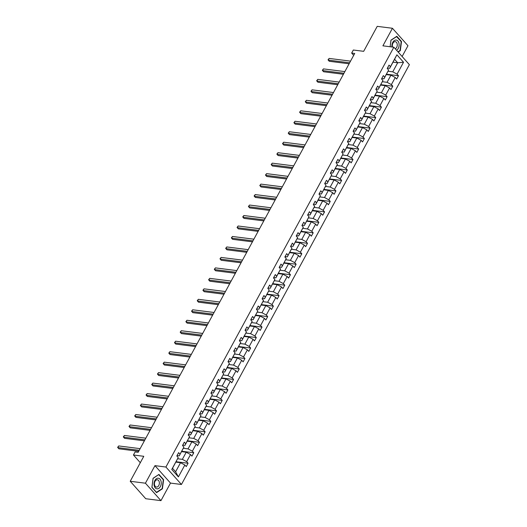 <?xml version="1.0" encoding="UTF-8"?>
<svg xmlns="http://www.w3.org/2000/svg" width="527" height="527" viewBox="0 0 527 527"><rect width="100%" height="100%" fill="white"/><g stroke="black" fill="none" stroke-linecap="round" stroke-linejoin="round"><path stroke-width="0.79" d="M160.959 500.65L170.491 483.094L154.964 465.644L145.432 483.2L160.959 500.65L145.748 498.726L130.222 481.276L143.785 456.303L133.443 454.992L140.307 462.706M145.432 483.2L130.222 481.276M402.114 56.501L407.964 45.724L392.437 28.274L377.227 26.35L363.67 51.323L353.327 50.019L351.667 53.069L353.689 55.342M181.44 484.478L409.38 64.663L393.853 47.219L165.913 467.034L181.44 484.478L170.491 483.094M388.056 71.237L392.76 71.83L397.681 62.766L403.53 62.252L397.075 74.136L398.484 75.717L386.475 74.195M393.004 62.173L397.681 62.766L394.578 59.281L389.657 68.339L387.437 68.062M392.76 71.83L397.075 74.136M382.365 81.711L387.075 82.304L390.935 75.19L395.257 77.495L396.66 79.07L398.484 75.717M395.257 77.495L391.39 84.61L392.799 86.191L380.79 84.669M376.68 92.185L381.39 92.778L385.25 85.664L389.572 87.963L390.975 89.544L392.799 86.191M389.572 87.963L385.705 95.084L387.108 96.665L375.105 95.143M370.995 102.653L375.698 103.252L379.565 96.138L383.88 98.437L385.29 100.018L387.108 96.665M383.88 98.437L380.02 105.558L381.423 107.133L369.414 105.617M365.31 113.127L370.013 113.727L373.88 106.606L378.195 108.911L379.598 110.492L381.423 107.133M378.195 108.911L374.328 116.032L375.738 117.607L363.729 116.092M359.618 123.601L364.328 124.201L368.189 117.08L372.51 119.385L373.913 120.966L375.738 117.607M372.51 119.385L368.643 126.5L370.053 128.081L358.044 126.566M353.933 134.075L358.643 134.675L362.504 127.554L366.825 129.859L368.228 131.44L370.053 128.081M366.825 129.859L362.958 136.974L364.361 138.555L352.359 137.04M348.248 144.55L352.952 145.149L356.819 138.028L361.133 140.334L362.543 141.915L364.361 138.555M361.133 140.334L357.273 147.448L358.676 149.029L346.667 147.507M342.563 155.024L347.267 155.617L351.134 148.502L355.448 150.808L356.851 152.389L358.676 149.029M355.448 150.808L351.581 157.922L352.991 159.503L340.982 157.981M336.872 165.498L341.582 166.091L345.442 158.976L349.763 161.282L351.166 162.863L352.991 159.503M349.763 161.282L345.896 168.396L347.306 169.977L335.297 168.456M331.187 175.972L335.897 176.565L339.757 169.45L344.078 171.756L345.481 173.337L347.306 169.977M344.078 171.756L340.211 178.87L341.615 180.451L329.612 178.93M325.502 186.446L330.205 187.039L334.072 179.924L338.387 182.23L339.796 183.804L341.615 180.451M338.387 182.23L334.526 189.345L335.93 190.926L323.921 189.404M319.817 196.92L324.52 197.513L328.387 190.399L332.702 192.704L334.105 194.279L335.93 190.926M332.702 192.704L328.835 199.819L330.245 201.4L318.236 199.878M314.125 207.394L318.835 207.987L322.695 200.873L327.017 203.172L328.42 204.753L330.245 201.4M327.017 203.172L323.15 210.293L324.56 211.874L312.551 210.352M308.44 217.862L313.15 218.461L317.01 211.347L321.332 213.646L322.735 215.227L324.56 211.874M321.332 213.646L317.465 220.767L318.868 222.341L306.866 220.826M302.755 228.336L307.458 228.935L311.325 221.814L315.64 224.12L317.05 225.701L318.868 222.341M315.64 224.12L311.78 231.241L313.183 232.815L301.174 231.3M297.07 238.81L301.773 239.41L305.64 232.288L309.955 234.594L311.358 236.175L313.183 232.815M309.955 234.594L306.088 241.709L307.498 243.29L295.489 241.774M291.378 249.284L296.088 249.884L299.949 242.763L304.27 245.068L305.673 246.649L307.498 243.29M304.27 245.068L300.403 252.183L301.813 253.764L289.804 252.242M285.693 259.758L290.403 260.358L294.264 253.237L298.585 255.542L299.988 257.123L301.813 253.764M298.585 255.542L294.718 262.657L296.121 264.238L284.119 262.716M280.008 270.232L284.712 270.825L288.579 263.711L292.893 266.016L294.303 267.597L296.121 264.238M292.893 266.016L289.033 273.131L290.436 274.712L278.427 273.19M274.323 280.707L279.027 281.299L282.894 274.185L287.208 276.491L288.612 278.072L290.436 274.712M287.208 276.491L283.342 283.605L284.751 285.186L272.742 283.664M268.632 291.181L273.342 291.774L277.202 284.659L281.523 286.965L282.927 288.539L284.751 285.186M281.523 286.965L277.657 294.079L279.066 295.66L267.057 294.138M262.947 301.655L267.657 302.248L271.517 295.133L275.838 297.439L277.242 299.013L279.066 295.66M275.838 297.439L271.972 304.553L273.375 306.134L261.372 304.613M257.262 312.129L261.965 312.722L265.832 305.607L270.147 307.906L271.557 309.487L273.375 306.134M270.147 307.906L266.287 315.027L267.69 316.608L255.681 315.087M251.577 322.603L256.28 323.196L260.147 316.081L264.462 318.38L265.865 319.961L267.69 316.608M264.462 318.38L260.595 325.502L262.005 327.083L249.996 325.561M245.885 333.071L250.595 333.67L254.455 326.556L258.777 328.855L260.18 330.436L262.005 327.083M258.777 328.855L254.91 335.976L256.32 337.55L244.311 336.035M240.2 343.545L244.91 344.144L248.77 337.023L253.092 339.329L254.495 340.91L256.32 337.55M253.092 339.329L249.225 346.45L250.628 348.024L238.626 346.509M234.515 354.019L239.218 354.618L243.085 347.497L247.4 349.803L248.81 351.384L250.628 348.024M247.4 349.803L243.54 356.917L244.943 358.498L232.934 356.983M228.83 364.493L233.533 365.092L237.4 357.971L241.715 360.277L243.118 361.858L244.943 358.498M241.715 360.277L237.855 367.391L239.258 368.972L227.249 367.451M223.138 374.967L227.848 375.567L231.709 368.445L236.03 370.751L237.433 372.332L239.258 368.972M236.03 370.751L232.163 377.866L233.573 379.447L221.564 377.925M217.453 385.441L222.163 386.034L226.024 378.92L230.345 381.225L231.748 382.806L233.573 379.447M230.345 381.225L226.478 388.34L227.881 389.921L215.879 388.399M211.768 395.915L216.472 396.508L220.339 389.394L224.654 391.699L226.063 393.28L227.881 389.921M224.654 391.699L220.793 398.814L222.196 400.395L210.187 398.873M206.083 406.389L210.787 406.982L214.654 399.868L218.968 402.173L220.372 403.748L222.196 400.395M218.968 402.173L215.108 409.288L216.511 410.869L204.502 409.347M200.392 416.864L205.102 417.456L208.962 410.342L213.283 412.648L214.687 414.222L216.511 410.869M213.283 412.648L209.417 419.762L210.826 421.343L198.817 419.821M194.707 427.338L199.417 427.931L203.277 420.816L207.598 423.115L209.002 424.696L210.826 421.343M207.598 423.115L203.732 430.236L205.135 431.817L193.132 430.296M189.022 437.812L193.725 438.405L197.592 431.29L201.907 433.589L203.317 435.17L205.135 431.817M201.907 433.589L198.047 440.71L199.45 442.291L187.441 440.77M183.337 448.279L188.04 448.879L191.907 441.764L196.222 444.063L197.625 445.644L199.45 442.291M196.222 444.063L192.362 451.184L193.765 452.759L181.756 451.244M177.645 458.753L182.355 459.353L186.215 452.232L190.537 454.537L191.94 456.118L193.765 452.759M190.537 454.537L186.67 461.659L188.08 463.233L176.071 461.718M184.852 465.012L178.396 476.895L171.769 469.445L178.218 457.561L172.507 468.279L175.61 471.77L180.53 462.706L184.852 465.012L186.255 466.593L188.08 463.233M180.043 454.202L183.903 447.087L179.246 455.862L180.043 454.202L178.633 452.627L176.815 455.98L178.218 457.561M185.728 443.734L189.595 436.613L184.937 445.387L185.728 443.734L184.325 442.153L182.5 445.506L183.903 447.087M191.413 433.26L195.28 426.139L190.622 434.913L191.413 433.26L190.01 431.679L188.185 435.032L189.595 436.613M197.098 422.786L200.965 415.665L196.307 424.439L197.098 422.786L195.695 421.205L193.87 424.558L195.28 426.139M202.79 412.312L206.65 405.191L201.993 413.965L202.79 412.312L201.38 410.731L199.562 414.09L200.965 415.665M208.475 401.837L212.341 394.723L207.684 403.491L208.475 401.837L207.071 400.256L205.247 403.616L206.65 405.191M214.16 391.363L218.026 384.249L213.369 393.023L214.16 391.363L212.756 389.782L210.932 393.142L212.341 394.723M219.845 380.889L223.712 373.775L219.054 382.549L219.845 380.889L218.441 379.308L216.617 382.668L218.026 384.249M225.536 370.415L229.397 363.301L224.739 372.075L225.536 370.415L224.127 368.834L222.308 372.194L223.712 373.775M231.221 359.941L235.088 352.827L230.431 361.601L231.221 359.941L229.818 358.36L227.993 361.72L229.397 363.301M236.906 349.467L240.773 342.352L236.116 351.127L236.906 349.467L235.503 347.892L233.678 351.245L235.088 352.827M242.591 338.993L246.458 331.878L241.801 340.653L242.591 338.993L241.188 337.418L239.363 340.771L240.773 342.352M248.283 328.525L252.143 321.404L247.486 330.179L248.283 328.525L246.873 326.944L245.055 330.297L246.458 331.878M253.968 318.051L257.835 310.93L253.177 319.705L253.968 318.051L252.565 316.47L250.74 319.823L252.143 321.404M259.653 307.577L263.52 300.456L258.862 309.23L259.653 307.577L258.25 305.996L256.425 309.349L257.835 310.93M265.338 297.103L269.205 289.988L264.547 298.756L265.338 297.103L263.935 295.522L262.11 298.881L263.52 300.456M271.03 286.629L274.89 279.514L270.232 288.282L271.03 286.629L269.62 285.048L267.802 288.407L269.205 289.988M276.715 276.155L280.581 269.04L275.924 277.815L276.715 276.155L275.311 274.574L273.487 277.933L274.89 279.514M282.4 265.68L286.266 258.566L281.609 267.341L282.4 265.68L280.996 264.099L279.172 267.459L280.581 269.04M288.085 255.206L291.951 248.092L287.294 256.866L288.085 255.206L286.681 253.625L284.857 256.985L286.266 258.566M293.776 244.732L297.636 237.618L292.979 246.392L293.776 244.732L292.366 243.151L290.548 246.511L291.951 248.092M299.461 234.258L303.328 227.144L298.671 235.918L299.461 234.258L298.058 232.684L296.233 236.037L297.636 237.618M305.146 223.784L309.013 216.669L304.356 225.444L305.146 223.784L303.743 222.21L301.918 225.563L303.328 227.144M310.831 213.316L314.698 206.195L310.041 214.97L310.831 213.316L309.428 211.735L307.603 215.088L309.013 216.669M316.523 202.842L320.383 195.721L315.726 204.496L316.523 202.842L315.113 201.261L313.295 204.614L314.698 206.195M322.208 192.368L326.075 185.247L321.417 194.022L322.208 192.368L320.805 190.787L318.98 194.147L320.383 195.721M327.893 181.894L331.76 174.78L327.102 183.548L327.893 181.894L326.49 180.313L324.665 183.673L326.075 185.247M333.578 171.42L337.445 164.305L332.787 173.08L333.578 171.42L332.175 169.839L330.35 173.199L331.76 174.78M339.269 160.946L343.13 153.831L338.472 162.606L339.269 160.946L337.86 159.365L336.042 162.724L337.445 164.305M344.954 150.472L348.821 143.357L344.164 152.132L344.954 150.472L343.551 148.891L341.727 152.25L343.13 153.831M350.639 139.998L354.506 132.883L349.849 141.658L350.639 139.998L349.236 138.417L347.412 141.776L348.821 143.357M356.324 129.523L360.191 122.409L355.534 131.183L356.324 129.523L354.921 127.942L353.097 131.302L354.506 132.883M362.016 119.049L365.876 111.935L361.219 120.709L362.016 119.049L360.606 117.475L358.788 120.828L360.191 122.409M367.701 108.575L371.568 101.461L366.911 110.235L367.701 108.575L366.298 107.001L364.473 110.354L365.876 111.935M373.386 98.108L377.253 90.987L372.596 99.761L373.386 98.108L371.983 96.527L370.158 99.88L371.568 101.461M379.071 87.634L382.938 80.512L378.281 89.287L379.071 87.634L377.668 86.053L375.843 89.406L377.253 90.987M384.763 77.159L388.623 70.038L383.966 78.813L384.763 77.159L383.353 75.578L381.535 78.938L382.938 80.512M389.657 68.339L390.448 66.685L389.045 65.104L387.22 68.464L388.623 70.038M390.448 66.685L396.897 54.801L403.53 62.252M133.443 454.992L135.103 451.935L138.14 452.324L354.711 53.458L351.667 53.069M383.966 78.813L381.752 78.536M386.258 74.597L390.935 75.19M387.075 82.304L391.39 84.61M378.281 89.287L376.061 89.01M380.573 85.071L385.25 85.664M381.39 92.778L385.705 95.084M372.596 99.761L370.376 99.484M374.888 95.545L379.565 96.138M375.698 103.252L380.02 105.558M366.911 110.235L364.691 109.952M369.196 106.019L373.88 106.606M370.013 113.727L374.328 116.032M361.219 120.709L359.006 120.426M363.511 116.493L368.189 117.08M364.328 124.201L368.643 126.5M355.534 131.183L353.314 130.9M357.826 126.961L362.504 127.554M358.643 134.675L362.958 136.974M349.849 141.658L347.629 141.374M352.141 137.435L356.819 138.028M352.952 145.149L357.273 147.448M344.164 152.132L341.944 151.848M346.45 147.909L351.134 148.502M347.267 155.617L351.581 157.922M338.472 162.606L336.259 162.323M340.765 158.383L345.442 158.976M341.582 166.091L345.896 168.396M332.787 173.08L330.567 172.797M335.08 168.857L339.757 169.45M335.897 176.565L340.211 178.87M327.102 183.548L324.882 183.271M329.395 179.332L334.072 179.924M330.205 187.039L334.526 189.345M321.417 194.022L319.197 193.745M323.703 189.806L328.387 190.399M324.52 197.513L328.835 199.819M315.726 204.496L313.512 204.219M318.018 200.28L322.695 200.873M318.835 207.987L323.15 210.293M310.041 214.97L307.821 214.693M312.333 210.754L317.01 211.347M313.15 218.461L317.465 220.767M304.356 225.444L302.136 225.161M306.648 221.228L311.325 221.814M307.458 228.935L311.78 231.241M298.671 235.918L296.451 235.635M300.957 231.696L305.64 232.288M301.773 239.41L306.088 241.709M292.979 246.392L290.766 246.109M295.272 242.17L299.949 242.763M296.088 249.884L300.403 252.183M287.294 256.866L285.074 256.583M289.587 252.644L294.264 253.237M290.403 260.358L294.718 262.657M281.609 267.341L279.389 267.057M283.901 263.118L288.579 263.711M284.712 270.825L289.033 273.131M275.924 277.815L273.704 277.531M278.21 273.592L282.894 274.185M279.027 281.299L283.342 283.605M270.232 288.282L268.019 288.005M272.525 284.066L277.202 284.659M273.342 291.774L277.657 294.079M264.547 298.756L262.327 298.48M266.84 294.54L271.517 295.133M267.657 302.248L271.972 304.553M258.862 309.23L256.642 308.954M261.155 305.014L265.832 305.607M261.965 312.722L266.287 315.027M253.177 319.705L250.957 319.428M255.463 315.489L260.147 316.081M256.28 323.196L260.595 325.502M247.486 330.179L245.272 329.902M249.778 325.963L254.455 326.556M250.595 333.67L254.91 335.976M241.801 340.653L239.581 340.37M244.093 336.437L248.77 337.023M244.91 344.144L249.225 346.45M236.116 351.127L233.896 350.844M238.408 346.904L243.085 347.497M239.218 354.618L243.54 356.917M230.431 361.601L228.211 361.318M232.717 357.378L237.4 357.971M233.533 365.092L237.855 367.391M224.739 372.075L222.526 371.792M227.032 367.853L231.709 368.445M227.848 375.567L232.163 377.866M219.054 382.549L216.834 382.266M221.347 378.327L226.024 378.92M222.163 386.034L226.478 388.34M213.369 393.023L211.149 392.74M215.662 388.801L220.339 389.394M216.472 396.508L220.793 398.814M207.684 403.491L205.464 403.214M209.97 399.275L214.654 399.868M210.787 406.982L215.108 409.288M201.993 413.965L199.779 413.688M204.285 409.749L208.962 410.342M205.102 417.456L209.417 419.762M196.307 424.439L194.088 424.163M198.6 420.223L203.277 420.816M199.417 427.931L203.732 430.236M190.622 434.913L188.402 434.637M192.915 430.697L197.592 431.29M193.725 438.405L198.047 440.71M184.937 445.387L182.717 445.104M187.223 441.171L191.907 441.764M188.04 448.879L192.362 451.184M179.246 455.862L177.032 455.578M181.538 451.646L186.215 452.232M182.355 459.353L186.67 461.659M171.769 469.445L172.507 468.279M154.964 465.644L165.913 467.034M392.437 28.274L382.905 45.829L393.853 47.219M175.853 462.113L180.53 462.706M175.61 471.77L178.396 476.895M396.897 54.801L394.578 59.281M158.93 474.425L153.074 478.279L151.895 487.383L156.572 492.64L162.428 488.786L163.607 479.682L158.93 474.425M398.168 52.061L400.322 50.645L401.502 41.541L396.824 36.284L390.968 40.138L390.112 46.745M163.159 479.623L163.607 479.682M161.973 488.733L162.428 488.786M401.054 41.481L401.502 41.541M399.868 50.592L400.322 50.645M139.227 450.328L117.824 447.621L118.733 445.941L140.136 448.648M138.693 451.31L118.871 448.8L117.62 447.37L118.733 445.941M144.912 439.854L123.509 437.147L124.418 435.467L145.821 438.174M144.378 440.835L124.556 438.326L123.305 436.896L124.418 435.467M150.597 429.38L129.194 426.672L130.103 424.993L151.512 427.7M150.07 430.361L130.241 427.852L128.99 426.422L130.103 424.993M154.213 485.762A5.356 3.577 97.2 0 0 158.805 488.358A5.356 3.577 97.2 0 0 161.045 481.27A5.356 3.577 97.2 0 0 156.453 478.681A5.356 3.577 97.2 0 0 154.213 485.762M154.569 484.965A3.669 2.451 97.2 0 0 156.453 487.067A3.669 2.451 97.2 0 0 159.246 481.889A3.669 2.451 97.2 0 0 157.369 479.787A3.669 2.451 97.2 0 0 154.569 484.965M158.772 474.695L163.304 479.787L162.164 488.608L156.486 492.343L151.954 487.251L153.1 478.424L158.568 474.669M396.587 50.282A5.356 3.577 97.2 0 0 398.939 43.128A5.356 3.577 97.2 0 0 394.565 40.401A5.356 3.577 97.2 0 0 391.983 46.982M395.25 48.787A3.669 2.451 97.2 0 0 397.141 43.748A3.669 2.451 97.2 0 0 395.263 41.646A3.669 2.451 97.2 0 0 392.463 46.824A3.669 2.451 97.2 0 0 392.523 47.048M396.456 36.528L401.199 41.646L400.052 50.467L397.971 51.837M390.151 46.751L390.994 40.283L396.666 36.554M156.288 418.906L134.879 416.198L135.795 414.518L157.198 417.226M155.755 419.887L135.933 417.377L134.681 415.948L135.795 414.518M161.973 408.432L140.571 405.724L141.48 404.044L162.883 406.752M161.44 409.413L141.618 406.903L140.366 405.474L141.48 404.044M167.658 397.957L146.256 395.25L147.165 393.57L168.568 396.284M167.125 398.939L147.303 396.429L146.051 395L147.165 393.57M173.343 387.483L151.941 384.776L152.85 383.096L174.259 385.81M172.816 388.465L152.988 385.955L151.736 384.526L152.85 383.096M179.035 377.016L157.626 374.302L158.541 372.629L179.944 375.336M178.501 377.991L158.68 375.481L157.428 374.051L158.541 372.629M184.72 366.542L163.317 363.828L164.226 362.154L185.629 364.862M184.186 367.517L164.365 365.007L163.113 363.577L164.226 362.154M190.405 356.068L169.002 353.353L169.911 351.68L191.314 354.388M189.872 357.042L170.05 354.533L168.798 353.11L169.911 351.68M196.09 345.593L174.687 342.886L175.596 341.206L197.006 343.914M195.563 346.568L175.735 344.065L174.483 342.636L175.596 341.206M201.782 335.119L180.372 332.412L181.288 330.732L202.691 333.439M201.248 336.101L181.426 333.591L180.175 332.162L181.288 330.732M207.467 324.645L186.064 321.938L186.973 320.258L208.376 322.965M206.933 325.627L187.111 323.117L185.86 321.687L186.973 320.258M213.152 314.171L191.749 311.464L192.658 309.784L214.061 312.491M212.618 315.153L192.796 312.643L191.545 311.213L192.658 309.784M218.837 303.697L197.434 300.989L198.343 299.31L219.752 302.017M218.31 304.678L198.481 302.169L197.23 300.739L198.343 299.31M224.528 293.223L203.119 290.515L204.035 288.836L225.437 291.543M223.995 294.204L204.173 291.695L202.915 290.265L204.035 288.836M230.213 282.749L208.811 280.041L209.72 278.361L231.122 281.075M229.68 283.73L209.858 281.22L208.606 279.791L209.72 278.361M235.898 272.275L214.496 269.567L215.405 267.887L236.807 270.601M235.365 273.256L215.543 270.746L214.291 269.317L215.405 267.887M241.583 261.807L220.181 259.093L221.09 257.42L242.499 260.127M241.056 262.782L221.228 260.272L219.976 258.843L221.09 257.42M247.275 251.333L225.866 248.619L226.781 246.946L248.184 249.653M246.741 252.308L226.92 249.798L225.661 248.369L226.781 246.946M252.96 240.859L231.557 238.151L232.466 236.471L253.869 239.179M252.426 241.834L232.605 239.324L231.353 237.901L232.466 236.471M258.645 230.385L237.242 227.677L238.151 225.997L259.554 228.705M258.111 231.36L238.29 228.856L237.038 227.427L238.151 225.997M264.33 219.911L242.927 217.203L243.836 215.523L265.246 218.231M263.803 220.892L243.975 218.382L242.723 216.953L243.836 215.523M270.022 209.436L248.612 206.729L249.528 205.049L270.931 207.757M269.488 210.418L249.666 207.908L248.408 206.479L249.528 205.049M275.707 198.962L254.304 196.255L255.213 194.575L276.616 197.282M275.173 199.944L255.351 197.434L254.1 196.004L255.213 194.575M281.392 188.488L259.989 185.781L260.898 184.101L282.301 186.808M280.858 189.47L261.036 186.96L259.785 185.53L260.898 184.101M287.077 178.014L265.674 175.307L266.583 173.627L287.992 176.341M286.55 178.996L266.721 176.486L265.47 175.056L266.583 173.627M292.768 167.54L271.359 164.832L272.275 163.153L293.677 165.867M292.235 168.521L272.413 166.012L271.155 164.582L272.275 163.153M298.453 157.066L277.05 154.358L277.96 152.678L299.362 155.393M297.92 158.047L278.098 155.537L276.846 154.108L277.96 152.678M304.138 146.598L282.735 143.884L283.645 142.211L305.047 144.918M303.605 147.573L283.783 145.063L282.531 143.634L283.645 142.211M309.823 136.124L288.421 133.41L289.33 131.737L310.739 134.444M309.296 137.099L289.468 134.589L288.216 133.16L289.33 131.737M315.515 125.65L294.106 122.943L295.021 121.263L316.424 123.97M314.981 126.625L295.16 124.115L293.901 122.692L295.021 121.263M321.2 115.176L299.797 112.468L300.706 110.789L322.109 113.496M320.666 116.151L300.845 113.648L299.593 112.218L300.706 110.789M326.885 104.702L305.482 101.994L306.391 100.314L327.794 103.022M326.351 105.683L306.53 103.173L305.278 101.744L306.391 100.314M332.57 94.228L311.167 91.52L312.076 89.84L333.486 92.548M332.043 95.209L312.215 92.699L310.963 91.27L312.076 89.84M338.262 83.753L316.852 81.046L317.768 79.366L339.171 82.074M337.728 84.735L317.906 82.225L316.648 80.796L317.768 79.366M343.947 73.279L322.544 70.572L323.453 68.892L344.856 71.6M343.413 74.261L323.591 71.751L322.34 70.322L323.453 68.892M349.632 62.805L328.229 60.098L329.138 58.418L350.541 61.132M349.098 63.787L329.276 61.277L328.025 59.847L329.138 58.418"/></g></svg>

